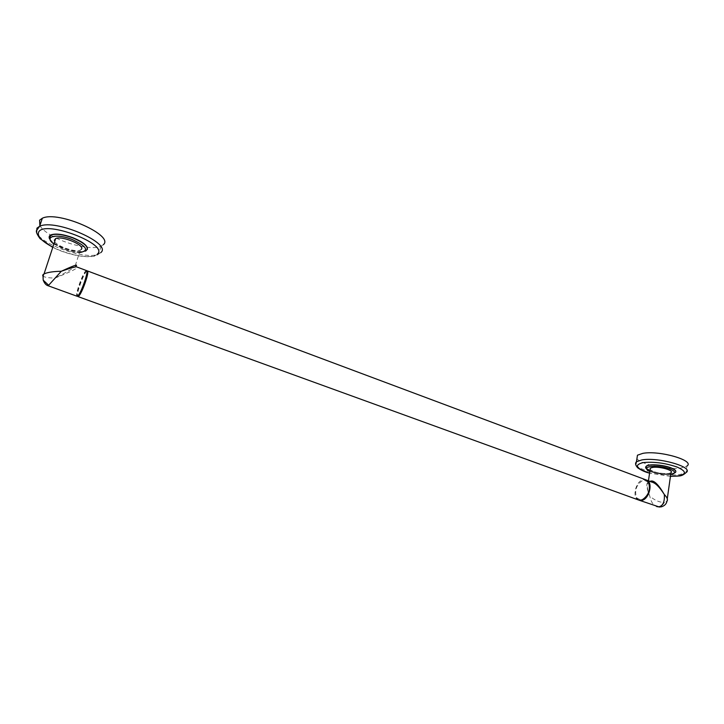 <?xml version="1.0" encoding="UTF-8"?>
<svg xmlns="http://www.w3.org/2000/svg" width="724" height="724" viewBox="0 0 724 724"><rect width="100%" height="100%" fill="white"/><g stroke="black" fill="none" stroke-linecap="round" stroke-linejoin="round"><path stroke-width="0.54" stroke-dasharray="3.62 2.71" d="M638.776 500.076C631.419 498.266 635.835 480.202 643.736 479.641L645.808 479.822M86.88 271.057L86.536 271.355C83.405 274.125 76.454 293.247 77.549 296.089M645.156 497.868L640.993 500.012L636.704 497.922C634.188 490.582 636.224 484.727 642.812 480.347L643.953 480.066L648.396 482.22L649.573 485.768M638.876 500.112L636.767 498.275C634.17 490.7 636.269 484.646 643.075 480.13L646.224 479.985M87.088 271.464L85.993 271.591C82.889 274.333 76.011 293.473 77.341 295.691L77.667 295.998M86.518 270.586L85.694 271.038C82.491 273.88 75.396 293.636 76.753 295.935L76.97 296.216M42.707 275.654C43.576 277.156 47.694 277.962 55.06 278.07C68.78 272.568 76.047 269.129 76.853 267.735L76.988 267.02L76.319 266.921M81.242 249.436L80.273 250.07C74.853 252.884 53.911 245.092 54.264 240.323M87.405 249.337L85.613 250.947C80.789 252.459 73.586 251.518 64.02 248.115C55.793 244.848 50.897 241.49 49.35 238.042M39.865 225.653C41.693 228.675 45.286 231.807 50.653 235.038M50.879 235.173C66.418 244.622 92.618 250.386 101.079 246.205L103.224 244.784M48.173 285.772L55.06 278.07C65.993 272.514 72.599 268.794 74.88 266.912L75.93 266.016L76.853 267.735M650.46 481.56L652.143 482.193L649.663 481.858C645.799 481.777 645.853 486.555 649.808 496.202C650.948 501.795 653.238 505.252 656.686 506.574M649.853 481.333L648.134 482.926C646.677 485.107 647.229 489.533 649.808 496.202C654.994 500.51 659.863 502.574 664.415 502.402L661.265 506.863L659.917 507.053M670.958 472.709L668.514 473.487C660.369 473.777 654.234 472.455 650.107 469.514M675.845 471.677L675.275 472.464C672.623 474.817 658.36 473.804 650.731 470.772L645.88 467.659M636.957 458.554C640.414 464.328 667.6 470.229 680.822 468.066L686.904 466.075L686.008 472.609L679.927 474.546C666.324 476.682 638.206 470.365 635.726 464.618M667.284 498.773L666.922 501.298L664.415 502.402M53.241 243.436L63.875 249.128C70.092 251.418 75.558 252.522 80.273 252.45M49.368 238.468C51.087 241.861 55.956 245.137 63.956 248.314C73.522 251.708 80.726 252.658 85.559 251.138L79.586 252.576C77.568 252.984 72.31 251.852 63.803 249.183L53.196 243.581M97.387 254.07C92.844 259.445 68.391 255.472 52.137 246.793M100.754 252.631L98.618 254.024C86.636 260.359 40.689 244.576 36.643 232.413M648.451 480.808L648.134 482.926L649.663 481.858M649.853 471.215L651.247 471.795C657.89 474.039 664.379 474.917 670.714 474.419M645.899 467.903L650.704 470.926C658.342 473.967 672.605 474.98 675.257 472.618L675.275 472.464M670.451 476.265L649.582 473.053M77.341 295.691L76.753 295.935M86.319 271.31L86.029 270.74M101.079 246.205L98.618 254.024C93.179 259.889 68.065 255.518 52.083 246.956M80.273 250.07L74.88 266.912L75.93 266.785M670.705 474.482C664.143 474.935 657.591 474.03 651.048 471.776L649.844 471.288M678.967 475.958L678.442 476.039M670.442 476.347L649.573 473.134"/><path stroke-width="1.09" d="M87.459 270.939L645.808 479.822L648.333 481.858C650.867 489.379 648.767 495.397 642.061 499.922L638.776 500.076L77.921 296.559L78.672 296.17C81.803 293.645 89.088 273.446 87.676 271.219L86.88 271.057M649.573 485.768C649.862 490.447 648.387 494.483 645.156 497.868M646.224 479.985L646.333 480.012C653.691 481.804 649.129 500.112 641.211 500.447L638.876 500.112M77.549 296.089L77.921 296.559M77.667 295.998L78.373 295.618C81.396 293.166 88.446 273.627 87.088 271.464L87.676 271.219M76.97 296.216L77.821 295.863C81.287 293.021 89.097 270.305 86.518 270.586L76.988 267.02C76.626 266.305 71.395 267.717 61.305 271.265L48.182 285.772C46.137 285.256 44.481 283.392 43.205 280.152L48.644 285.265M75.93 266.016C78.373 263.898 73.495 265.645 61.305 271.265C53.214 271.437 47.458 272.324 44.037 273.943C43.223 274.631 42.942 276.695 43.205 280.152L42.942 274.731L44.037 273.943L55.676 238.549C62.092 235.372 85.866 245.59 81.242 249.436M54.264 240.323L55.676 238.549M49.35 238.042L51.196 234.784C56.092 233.3 63.359 234.286 72.979 237.743C83.034 241.943 87.839 245.807 87.405 249.337M103.224 244.784C115.225 235.707 58.291 210.304 42.345 218.223L39.612 220.187L39.865 225.653M42.707 275.654L42.942 274.731M661.265 506.863C664.505 505.859 666.388 504.004 666.922 501.298C668.098 499.741 667.238 497.488 664.333 494.528C664.768 501.904 662.903 505.995 658.75 506.809L639.292 500.266M646.333 480.012L652.143 482.193C655.573 483.044 659.636 487.161 664.333 494.528C658.487 484.519 653.917 480.057 650.605 481.143L649.853 481.333M650.107 469.514L650.306 468.166L652.614 467.414C659.555 466.184 674.551 470.528 670.958 472.709L667.284 498.773M645.88 467.659L646.369 466.102C648.957 463.776 663.356 464.772 671.012 467.858C674.406 469.206 676.008 470.473 675.845 471.677M686.904 466.075C695.601 460.645 659.256 450.093 642.794 453.369L637.455 455.197L636.957 458.554M80.273 252.45C89.333 250.604 86.654 246.287 72.219 239.499C56.888 233.363 43.693 236.296 53.241 243.436M85.559 251.138C89.848 247.934 85.631 243.536 72.916 237.943C63.287 234.486 56.029 233.499 51.123 234.983C49.368 235.734 48.779 236.902 49.368 238.468M52.137 246.793C41.159 240.839 36.725 235.807 38.825 231.698C45.992 220.024 109.369 244.658 97.387 254.07M36.643 232.413L36.933 228.178L39.666 226.25C55.576 218.53 112.718 243.753 100.754 252.631M670.714 474.419C676.098 473.424 675.908 471.659 670.143 469.107C658.007 464.229 638.55 466.401 649.853 471.215M670.705 474.482L675.257 472.618C676.705 471.297 675.284 469.767 670.994 468.021C663.338 464.935 648.93 463.939 646.351 466.265L645.899 467.903M649.582 473.053C635.944 468.5 633.79 465.016 643.12 462.591C653.881 461.559 665.166 463.025 676.985 467.007C686.461 471.261 686.832 474.247 678.089 475.958L670.451 476.265M635.726 464.618L636.477 461.722L641.808 459.939C658.288 456.799 694.696 467.324 686.008 472.609C683.601 474.872 681.257 475.985 678.967 475.958M661.256 506.863L658.75 506.809M78.12 295.835L78.409 296.397M53.196 243.581C48.68 238.603 47.992 235.734 51.123 234.983L51.196 234.784M52.083 246.956L40.101 238.703C36.607 233.888 35.566 230.947 36.987 229.888L39.666 226.25L42.345 218.223M48.182 285.772L77.07 296.252M650.306 468.166L648.451 480.808M649.844 471.288C645.871 469.007 644.704 467.333 646.351 466.265L646.369 466.102M678.442 476.039L670.442 476.347M649.573 473.134C645.645 472.265 641.726 470.528 637.817 467.912C635.401 465.288 634.948 463.224 636.477 461.722L637.455 455.197M659.917 507.053L656.686 506.574"/></g></svg>
